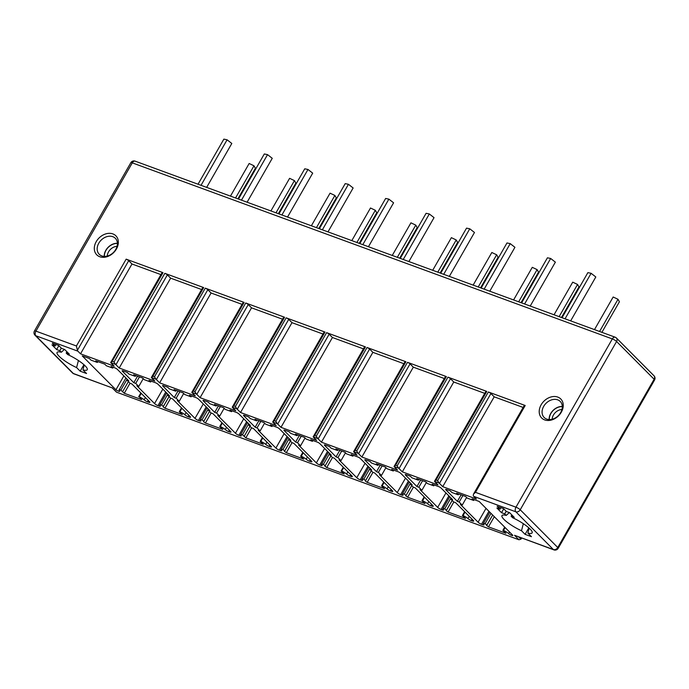 <?xml version="1.0" encoding="UTF-8"?>
<svg xmlns="http://www.w3.org/2000/svg" width="689" height="689" viewBox="0 0 689 689"><rect width="100%" height="100%" fill="white"/><g stroke="black" fill="none" stroke-linecap="round" stroke-linejoin="round"><path stroke-width="1.03" d="M117.052 246.317A9.043 6.942 -44.8 0 0 108.535 251.881A9.043 6.942 -44.8 0 0 107.251 256.067M117.406 243.458A11.17 8.569 -44.8 0 0 105.985 250.331A11.17 8.569 -44.8 0 0 104.392 256.403M104.228 256.394A11.351 8.707 135.2 0 1 105.848 250.279A11.351 8.707 135.2 0 1 117.397 243.295M98.794 243.183A11.351 8.707 135.2 0 1 115.33 238.291A11.351 8.707 135.2 0 1 115.778 249.409A11.351 8.707 135.2 0 1 99.233 254.301A11.351 8.707 135.2 0 1 98.794 243.183M96.236 241.632A13.479 10.335 135.2 0 1 112.858 233.907A13.479 10.335 135.2 0 1 116.407 249.03A13.479 10.335 135.2 0 1 99.784 256.747A13.479 10.335 135.2 0 1 96.236 241.632M615.656 337.524A3.548 2.145 110.1 0 0 615.156 337.197A3.548 2.145 110.1 0 0 612.332 338.919L132.288 162.862L35.923 331.133A3.548 0.767 -150.2 0 0 34.45 330.978A3.548 3.548 0 0 0 35.01 335.242A3.548 2.722 -44.8 0 0 35.811 335.75A3.548 2.145 -69.9 0 1 35.923 331.133L76.419 345.981L77.401 350.288A3.548 2.145 110.1 0 0 77.9 351.183L80.527 353.827L114.185 366.169L110.912 362.879A2.127 0.456 29.8 0 1 110.679 362.595L115.511 364.369A2.127 0.456 -150.2 0 1 115.924 364.722L119.197 368.012L154.861 381.095L151.589 377.805A2.127 0.456 -150.2 0 1 151.365 377.512L202.79 287.485A2.127 0.456 29.8 0 1 203.677 287.58L152.915 376.22L151.365 377.512L155.955 379.2A2.127 0.456 -150.2 0 1 156.369 379.553L159.641 382.843L195.314 395.925L192.042 392.635A2.127 0.456 -150.2 0 1 191.809 392.342L243.234 302.325A2.127 0.456 29.8 0 1 244.121 302.411L193.359 391.051L191.809 392.342L196.399 394.03A2.127 0.456 -150.2 0 1 196.813 394.384L200.086 397.682L235.759 410.756L232.486 407.466A2.127 0.456 -150.2 0 1 232.253 407.182L283.687 317.155A2.127 0.456 29.8 0 1 284.566 317.241L233.804 405.881L232.253 407.182L236.852 408.861A2.127 0.456 -150.2 0 1 237.266 409.223L240.53 412.513L276.203 425.595L272.93 422.305A2.127 0.456 -150.2 0 1 272.698 422.012L324.131 331.986A2.127 0.456 29.8 0 1 325.01 332.072L274.248 420.712L272.698 422.012L277.297 423.701A2.127 0.456 -150.2 0 1 277.71 424.054L280.983 427.344L316.647 440.426L313.374 437.136A2.127 0.456 -150.2 0 1 313.151 436.843L364.576 346.817A2.127 0.456 29.8 0 1 365.463 346.911L314.692 435.551L313.151 436.843L317.741 438.531A2.127 0.456 -150.2 0 1 318.154 438.884L321.427 442.174L357.091 455.257L353.819 451.967A2.127 0.456 -150.2 0 1 353.595 451.683L405.02 361.656A2.127 0.456 29.8 0 1 405.907 361.742L355.136 450.382L353.595 451.683L358.185 453.362A2.127 0.456 -150.2 0 1 358.599 453.724L361.871 457.014L397.544 470.087L394.272 466.797A2.127 0.456 -150.2 0 1 394.039 466.513L445.464 376.487A2.127 0.456 29.8 0 1 446.351 376.573L395.589 465.213L394.039 466.513L398.63 468.193A2.127 0.456 -150.2 0 1 399.043 468.554L402.316 471.844L437.989 484.927L434.716 481.637A2.127 0.456 -150.2 0 1 434.483 481.344L485.909 391.318A2.127 0.456 29.8 0 1 486.796 391.412L436.034 480.052L434.483 481.344L439.048 483.023A2.127 0.456 -150.2 0 1 439.461 483.377L442.734 486.667L476.392 499.008L473.756 496.364A3.548 2.145 -69.9 0 1 473.257 495.469L473.489 494.151L524.312 405.399A2.127 0.456 29.8 0 1 525.199 405.494L488.363 391.981A2.127 0.456 29.8 0 1 490.921 393.531L494.185 396.83L523.149 407.449M486.796 391.412L447.945 377.159A2.127 0.456 29.8 0 1 450.494 378.709L453.767 381.999L484.746 393.359M446.351 376.573L407.5 362.328A2.127 0.456 29.8 0 1 410.05 363.878L413.322 367.168L444.293 378.528M405.907 361.742L367.048 347.497A2.127 0.456 29.8 0 1 369.605 349.047L372.878 352.337L403.849 363.697M365.463 346.911L326.603 332.658A2.127 0.456 29.8 0 1 329.161 334.208L332.434 337.507L363.404 348.858M325.01 332.072L286.159 317.827A2.127 0.456 29.8 0 1 288.717 319.377L291.99 322.667L322.96 334.027M284.566 317.241L245.715 302.996A2.127 0.456 29.8 0 1 248.273 304.547L251.537 307.837L282.516 319.196M244.121 302.411L205.27 288.157A2.127 0.456 29.8 0 1 207.82 289.716L211.092 293.006L242.072 304.366M203.677 287.58L164.826 273.326A2.127 0.456 29.8 0 1 167.375 274.877L170.648 278.167L201.619 289.526M160.933 274.61L131.978 263.99L128.705 260.7A2.127 0.456 -150.2 0 0 126.156 259.15L162.992 272.655A2.127 0.456 -150.2 0 0 162.104 272.568L110.679 362.595L112.229 361.294L114.055 361.966L164.826 273.326M561.311 412.194A13.479 10.335 135.2 0 1 544.689 419.911A13.479 10.335 135.2 0 1 541.141 404.796A13.479 10.335 135.2 0 1 557.763 397.079A13.479 10.335 135.2 0 1 561.311 412.194M560.682 412.573A11.351 8.707 135.2 0 1 544.138 417.465A11.351 8.707 135.2 0 1 543.699 406.346A11.351 8.707 135.2 0 1 560.235 401.454A11.351 8.707 135.2 0 1 560.682 412.573M562.302 406.458A11.351 8.707 -44.8 0 0 550.752 413.443A11.351 8.707 -44.8 0 0 549.133 419.558M562.31 406.622A11.17 8.569 -44.8 0 0 550.89 413.495A11.17 8.569 -44.8 0 0 549.297 419.567M561.957 409.481A9.043 6.942 -44.8 0 0 553.439 415.045A9.043 6.942 -44.8 0 0 552.156 419.231M594.486 329.618L613.167 297.002L618.007 299.284L619.42 301.756L601.902 332.339M599.568 331.478L618.007 299.284M562.052 317.724L587.881 272.629L591.11 273.3L595.813 276.969L570.664 320.885M565.04 318.818L591.11 273.3M554.042 314.787L572.723 282.163L577.554 284.454L578.975 286.925L561.457 317.508M559.115 316.647L577.554 284.454M521.607 302.893L547.428 257.798L550.666 258.47L555.368 262.139L530.22 306.054M524.596 303.987L550.666 258.47M513.589 299.956L532.278 267.332L537.11 269.623L538.531 272.095L521.013 302.678M518.671 301.816L537.11 269.623M481.163 288.054L506.983 242.959L510.222 243.63L514.924 247.308L489.776 291.214M484.152 289.156L510.222 243.63M473.145 285.117L491.825 252.501L496.666 254.784L498.078 257.264L480.569 287.838M478.226 286.986L496.666 254.784M440.71 273.223L466.539 228.128L469.769 228.8L474.48 232.477L449.331 276.384M443.699 274.317L469.769 228.8M432.701 270.286L451.381 237.662L456.221 239.953L457.634 242.425L440.125 273.008M437.782 272.146L456.221 239.953M400.266 258.392L426.095 213.297L429.325 213.969L434.036 217.638L408.887 261.553M403.254 259.486L429.325 213.969M392.256 255.455L410.937 222.831L415.777 225.122L417.189 227.594L399.68 258.177M397.338 257.316L415.777 225.122M359.822 243.561L385.651 198.458L388.88 199.138L393.583 202.807L368.443 246.722M362.81 244.655L388.88 199.138M351.812 240.616L370.493 208L375.324 210.283L376.745 212.763L359.227 243.338M356.893 242.485L375.324 210.283M319.377 228.722L345.206 183.627L348.436 184.299L353.138 187.976L327.99 231.883M322.366 229.825L348.436 184.299M311.368 225.785L330.048 193.17L334.88 195.452L336.301 197.924L318.783 228.507M316.44 227.646L334.88 195.452M278.933 213.891L304.753 168.796L307.992 169.468L312.694 173.146L287.546 217.052M281.922 214.985L307.992 169.468M270.915 210.955L289.604 178.33L294.436 180.621L295.848 183.093L278.339 213.676M275.996 212.815L294.436 180.621M238.48 199.061L264.309 153.966L267.539 154.637L272.25 158.306L247.101 202.221M241.477 200.154L267.539 154.637M230.471 196.124L249.151 163.5L253.991 165.791L255.404 168.262L237.894 198.845M235.552 197.984L253.991 165.791M198.036 184.221L223.865 139.126L227.094 139.798L231.805 143.476L206.657 187.382M201.024 185.324L227.094 139.798M135.113 161.148A3.548 3.548 0 0 0 130.815 162.716A3.548 0.767 29.8 0 1 132.288 162.862A3.548 2.145 -69.9 0 1 135.113 161.148L615.156 337.197A3.548 3.548 0 0 1 616.448 338.032L653.99 375.772A3.548 2.722 135.2 0 1 654.128 379.251A3.548 0.767 29.8 0 1 654.55 380.035A3.548 3.548 0 0 0 653.99 375.772M77.9 351.183L35.811 335.75L73.344 373.498A3.548 2.722 135.2 0 1 72.552 372.99A3.548 3.548 0 0 0 73.844 373.817A3.548 2.145 -69.9 0 1 73.344 373.498L112.247 387.907M112.195 387.743L116.656 392.23L518.989 539.78L514.528 535.293L553.388 549.546A3.548 2.145 110.1 0 0 553.887 549.874A3.548 3.548 0 0 0 558.185 548.306A3.548 0.767 -150.2 0 0 557.763 547.514A3.548 2.722 135.2 0 1 553.388 549.546L515.846 511.798A3.548 2.722 -44.8 0 0 520.221 509.765A3.548 0.767 -150.2 0 0 515.966 507.182A3.548 2.145 110.1 0 0 515.846 511.798L473.756 496.364M464.619 511.712L462.414 515.561L463.008 515.622A4.255 0.922 -150.2 0 1 467.952 518.567A2.834 0.611 -150.2 0 0 471.25 520.531L472.499 520.987A2.834 0.611 -150.2 0 0 473.679 521.108A2.834 0.611 -150.2 0 0 473.343 520.479L455.644 502.686L453.732 501.988L450.692 498.922L452.595 499.62L441.193 488.148A2.127 0.456 -150.2 0 0 438.643 486.598L432.167 484.221L433.769 485.84L427.395 483.506L425.793 481.887L416.767 478.579L418.378 480.19L412.005 477.856L410.403 476.245L406.157 474.687A2.127 0.456 -150.2 0 0 405.27 474.6A2.127 0.456 -150.2 0 0 405.528 475.074L416.931 486.537L418.843 487.244L421.892 490.301L419.98 489.603L437.67 507.397A2.834 0.611 -150.2 0 0 441.081 509.464L442.329 509.929A2.834 0.611 -150.2 0 0 443.509 510.041A2.834 0.611 -150.2 0 0 443.268 509.515A4.255 0.922 -150.2 0 1 442.906 508.715A4.255 0.922 -150.2 0 1 444.672 508.895L450.942 497.949M462.414 515.561L465.497 518.421L448.083 512.03L446.205 510.678L452.173 500.412L446.541 510.248L444.672 508.895M424.174 496.872L421.969 500.731L422.555 500.791A4.255 0.922 -150.2 0 1 427.507 503.737A2.834 0.611 -150.2 0 0 430.797 505.692L432.055 506.157A2.834 0.611 -150.2 0 0 433.235 506.277A2.834 0.611 -150.2 0 0 432.899 505.64L415.2 487.855L413.288 487.149L410.239 484.083L412.151 484.789L400.748 473.317A2.127 0.456 -150.2 0 0 398.19 471.767L391.714 469.39L393.324 471L386.951 468.666L385.349 467.056L376.323 463.749L377.925 465.359L371.56 463.025L369.959 461.406L365.713 459.856A2.127 0.456 -150.2 0 0 364.825 459.761A2.127 0.456 -150.2 0 0 365.084 460.235L376.487 471.707L378.399 472.404L381.448 475.47L379.536 474.773L397.226 492.566A2.834 0.611 -150.2 0 0 400.636 494.633L401.885 495.09A2.834 0.611 -150.2 0 0 403.065 495.21A2.834 0.611 -150.2 0 0 402.824 494.685A4.255 0.922 -150.2 0 1 402.462 493.884A4.255 0.922 -150.2 0 1 404.228 494.065L410.498 483.118M406.105 495.408L411.729 485.581L406.097 495.417L404.228 494.065M406.097 495.425L405.761 495.847L407.63 497.2L425.053 503.59L421.969 500.731M383.73 482.042L381.525 485.891L382.111 485.952A4.255 0.922 -150.2 0 1 387.054 488.897A2.834 0.611 -150.2 0 0 390.353 490.861L391.61 491.326A2.834 0.611 -150.2 0 0 392.79 491.446A2.834 0.611 -150.2 0 0 392.446 490.809L374.756 473.016L372.844 472.318L369.795 469.252L371.707 469.95L360.304 458.486A2.127 0.456 -150.2 0 0 357.746 456.936L351.269 454.559L352.88 456.17L346.507 453.836L344.905 452.225L335.879 448.909L337.481 450.528L331.116 448.186L329.506 446.575L325.26 445.016A2.127 0.456 -150.2 0 0 324.381 444.93A2.127 0.456 -150.2 0 0 324.631 445.404L336.043 456.876L337.946 457.574L340.995 460.64L339.083 459.933L356.781 477.727A2.834 0.611 -150.2 0 0 360.183 479.802L361.441 480.259A2.834 0.611 -150.2 0 0 362.621 480.379A2.834 0.611 -150.2 0 0 362.38 479.845A4.255 0.922 -150.2 0 1 362.009 479.053A4.255 0.922 -150.2 0 1 363.783 479.234L370.045 468.287M381.525 485.891L384.608 488.759L367.185 482.369L365.316 481.017L371.285 470.751L365.652 480.577L363.783 479.234M343.286 467.211L341.081 471.061L341.666 471.121A4.255 0.922 -150.2 0 1 346.61 474.066A2.834 0.611 -150.2 0 0 349.909 476.03L351.166 476.487A2.834 0.611 -150.2 0 0 352.346 476.607A2.834 0.611 -150.2 0 0 352.001 475.978L334.311 458.185L332.399 457.487L329.351 454.421L331.263 455.119L319.86 443.656A2.127 0.456 -150.2 0 0 317.302 442.097L310.825 439.728L312.427 441.339L306.062 439.005L304.46 437.386L295.435 434.079L297.037 435.689L290.672 433.355L289.061 431.745L284.815 430.186A2.127 0.456 -150.2 0 0 283.937 430.1A2.127 0.456 -150.2 0 0 284.187 430.573L295.59 442.037L297.502 442.743L300.55 445.809L298.638 445.103L316.337 462.896A2.834 0.611 -150.2 0 0 319.739 464.963L320.996 465.428A2.834 0.611 -150.2 0 0 322.176 465.549A2.834 0.611 -150.2 0 0 321.927 465.015A4.255 0.922 -150.2 0 1 321.565 464.222A4.255 0.922 -150.2 0 1 323.33 464.395L329.6 453.448M325.208 465.738L330.841 455.911L325.208 465.747L323.33 464.395M325.199 465.755L324.872 466.186L326.741 467.53L344.164 473.92L341.081 471.061M302.841 452.38L300.628 456.23L301.222 456.29A4.255 0.922 -150.2 0 1 306.166 459.236A2.834 0.611 -150.2 0 0 309.464 461.199L310.722 461.656A2.834 0.611 -150.2 0 0 311.893 461.776A2.834 0.611 -150.2 0 0 311.557 461.148L293.867 443.354L291.955 442.648L288.906 439.591L290.818 440.288L279.407 428.816A2.127 0.456 -150.2 0 0 276.857 427.266L270.381 424.889L271.983 426.508L265.618 424.166L264.008 422.555L254.99 419.248L256.592 420.858L250.219 418.524L248.617 416.914L244.371 415.355A2.127 0.456 -150.2 0 0 243.484 415.26A2.127 0.456 -150.2 0 0 243.742 415.734L255.145 427.206L257.057 427.903L260.106 430.969L258.194 430.272L275.893 448.065A2.834 0.611 -150.2 0 0 279.295 450.132L280.552 450.589A2.834 0.611 -150.2 0 0 281.732 450.709A2.834 0.611 -150.2 0 0 281.482 450.184A4.255 0.922 -150.2 0 1 281.121 449.383A4.255 0.922 -150.2 0 1 282.886 449.564L289.156 438.617M300.628 456.23L303.72 459.089L286.297 452.699L284.419 451.347L290.396 441.081L284.764 450.916L282.886 449.564M262.388 437.541L260.184 441.399L260.778 441.451A4.255 0.922 -150.2 0 1 265.721 444.396A2.834 0.611 -150.2 0 0 269.02 446.36L270.269 446.825A2.834 0.611 -150.2 0 0 271.449 446.946A2.834 0.611 -150.2 0 0 271.113 446.308L253.414 428.524L251.511 427.817L248.462 424.751L250.374 425.457L238.962 413.986A2.127 0.456 -150.2 0 0 236.413 412.435L229.937 410.058L231.538 411.669L225.165 409.335L223.563 407.724L214.546 404.417L216.148 406.028L209.775 403.694L208.173 402.075L203.927 400.524A2.127 0.456 -150.2 0 0 203.04 400.43A2.127 0.456 -150.2 0 0 203.298 400.903L214.701 412.375L216.613 413.073L219.662 416.139L217.75 415.441L235.44 433.235A2.834 0.611 -150.2 0 0 238.85 435.302L240.099 435.758A2.834 0.611 -150.2 0 0 241.279 435.879A2.834 0.611 -150.2 0 0 241.038 435.345A4.255 0.922 -150.2 0 1 240.676 434.552A4.255 0.922 -150.2 0 1 242.442 434.733L248.712 423.787M260.184 441.399L263.276 444.259L245.852 437.868L242.442 434.733M221.944 422.71L219.739 426.56L220.334 426.62A4.255 0.922 -150.2 0 1 225.277 429.566A2.834 0.611 -150.2 0 0 228.576 431.529L229.825 431.994A2.834 0.611 -150.2 0 0 231.004 432.106A2.834 0.611 -150.2 0 0 230.669 431.478L212.97 413.684L211.058 412.987L208.018 409.921L209.921 410.618L198.518 399.155A2.127 0.456 -150.2 0 0 195.96 397.605L189.492 395.228L191.094 396.838L184.721 394.504L183.119 392.894L174.093 389.578L175.704 391.197L169.33 388.854L167.728 387.244L163.482 385.685A2.127 0.456 -150.2 0 0 162.595 385.599A2.127 0.456 -150.2 0 0 162.854 386.073L174.257 397.544L176.169 398.242L179.218 401.308L177.306 400.602L194.996 418.395A2.834 0.611 -150.2 0 0 198.406 420.462L199.655 420.927A2.834 0.611 -150.2 0 0 200.835 421.048A2.834 0.611 -150.2 0 0 200.594 420.514A4.255 0.922 -150.2 0 1 200.232 419.722A4.255 0.922 -150.2 0 1 201.998 419.902L208.267 408.956M219.739 426.56L222.823 429.419L205.408 423.037L203.531 421.685L209.499 411.419L203.866 421.246L201.998 419.902M181.5 407.879L179.295 411.729L179.881 411.789A4.255 0.922 -150.2 0 1 184.833 414.735A2.834 0.611 -150.2 0 0 188.123 416.699L189.38 417.155A2.834 0.611 -150.2 0 0 190.56 417.276A2.834 0.611 -150.2 0 0 190.224 416.647L172.526 398.853L170.614 398.156L167.565 395.09L169.477 395.787L158.074 384.316A2.127 0.456 -150.2 0 0 155.516 382.765L149.039 380.388L150.65 382.007L144.277 379.673L142.675 378.054L133.649 374.747L135.251 376.358L128.886 374.024L127.284 372.413L123.038 370.854A2.127 0.456 -150.2 0 0 122.151 370.768A2.127 0.456 -150.2 0 0 122.401 371.242L133.812 382.705L135.724 383.411L138.765 386.469L136.861 385.771L154.551 403.565A2.834 0.611 -150.2 0 0 157.962 405.632L159.211 406.097A2.834 0.611 -150.2 0 0 160.391 406.209A2.834 0.611 -150.2 0 0 160.149 405.683A4.255 0.922 -150.2 0 1 159.779 404.882A4.255 0.922 -150.2 0 1 161.553 405.063L167.823 394.117M179.295 411.729L182.378 414.589L164.955 408.198L163.086 406.854L169.055 396.58L163.422 406.415L161.553 405.063M144.122 399.801A4.255 0.922 29.8 0 0 139.212 396.873L141.71 399.672L124.261 393.273L120.851 390.138A4.255 0.922 29.8 0 0 119.085 389.957A4.255 0.922 29.8 0 0 119.636 390.956A2.834 0.611 29.8 0 1 119.74 391.318A2.834 0.611 29.8 0 1 115.933 389.767L82.241 355.894L89.355 358.504L90.957 360.114L97.33 362.448L95.728 360.838L104.745 364.145L106.356 365.764L112.72 368.098L111.118 366.488L114.83 367.848A2.127 0.456 29.8 0 1 117.388 369.399L128.809 380.888L127.009 380.225L130.057 383.291L131.857 383.945L149.539 401.721A2.834 0.611 29.8 0 1 149.875 402.359A2.834 0.611 29.8 0 1 148.695 402.238L147.42 401.773A2.834 0.611 29.8 0 1 144.122 399.801L145.396 397.562M523.33 523.7L521.495 530.737A17.38 3.755 29.8 0 1 502.238 515.32A17.38 3.755 29.8 0 1 506.251 515.406L504.718 513.865L501.532 512.702L496.881 508.017L500.068 509.188L497.182 506.286L503.547 508.62L506.441 511.522L509.619 512.694L514.27 517.37L511.092 516.199L512.625 517.74A17.38 3.755 29.8 0 1 532.244 532.511A17.38 3.755 29.8 0 1 527.86 533.071L529.152 528.144M521.495 530.737L525.096 534.354L531.46 536.688L527.86 533.071M76.591 367.573A17.38 3.755 29.8 0 1 57.333 352.157A17.38 3.755 29.8 0 1 61.347 352.243L59.814 350.701L56.627 349.538L51.976 344.853L55.163 346.024L52.278 343.122L58.643 345.456L61.536 348.358L64.714 349.53L69.374 354.206L66.187 353.035L67.72 354.577A17.38 3.755 29.8 0 1 87.348 369.347A17.38 3.755 29.8 0 1 82.956 369.907L86.556 373.524L80.191 371.19L76.591 367.573L78.425 360.536M504.71 527.145L502.849 530.392L503.444 530.452A4.255 0.922 -150.2 0 1 508.594 533.605A2.834 0.611 -150.2 0 0 511.169 535.164A2.834 0.611 -150.2 0 0 512.84 535.482A2.834 0.611 -150.2 0 0 512.849 535.336L479.165 501.463L472.051 498.853L473.653 500.464L467.288 498.13L465.686 496.519L456.661 493.212L458.263 494.823L451.898 492.489L450.287 490.869L446.575 489.509A2.127 0.456 -150.2 0 0 445.688 489.423A2.127 0.456 -150.2 0 0 445.947 489.896L457.367 501.377L459.167 502.04L462.216 505.106L460.416 504.443L478.088 522.219A2.834 0.611 -150.2 0 0 481.499 524.286L482.774 524.76A2.834 0.611 -150.2 0 0 483.954 524.872A2.834 0.611 -150.2 0 0 483.704 524.338A4.255 0.922 -150.2 0 1 483.342 523.545A4.255 0.922 -150.2 0 1 485.073 523.718L490.999 513.365M502.849 530.392L505.933 533.252L488.484 526.852L486.606 525.5L492.678 515.053L486.951 525.061L485.073 523.718M508.594 533.605L509.524 531.986M462.216 505.106L466.608 497.441M459.167 502.04L462.913 495.503M457.367 501.377L461.113 494.84M458.263 494.823L458.745 493.97M473.653 500.464L474.144 499.62M473.489 494.151L475.47 492.334L515.966 507.182L612.332 338.919A3.548 0.767 29.8 0 1 616.586 341.503L654.128 379.251L557.763 547.514L520.221 509.765L616.586 341.503A3.548 2.722 -44.8 0 0 616.448 338.032M442.734 486.667L494.185 396.83M439.048 483.023L437.601 480.621L488.363 391.981M398.63 468.193L397.174 465.798L447.945 377.159M358.185 453.362L356.73 450.968L407.5 362.328M317.741 438.531L316.285 436.137L367.048 347.497M277.297 423.701L275.841 421.298L326.603 332.658M236.852 408.861L235.397 406.467L286.159 317.827M196.399 394.03L194.953 391.636L245.715 302.996M155.955 379.2L154.5 376.797L205.27 288.157M115.511 364.369L114.055 361.966M402.316 471.844L453.767 381.999M418.843 487.244L422.581 480.707M421.892 490.301L426.379 482.472M416.931 486.537L420.669 480.009M418.378 480.19L418.86 479.346M433.769 485.84L434.251 484.987M450.692 498.922L451.131 498.147M361.871 457.014L413.322 367.168M378.399 472.404L382.137 465.876M381.448 475.47L385.926 467.642M376.487 471.707L380.225 465.178M377.925 465.359L378.416 464.515M393.324 471L393.807 470.156M410.239 484.083L410.687 483.308M321.427 442.174L372.878 352.337M337.946 457.574L341.692 451.045M340.995 460.64L345.482 452.802M336.043 456.876L339.78 450.339M337.481 450.528L337.972 449.676M352.88 456.17L353.362 455.326M369.795 469.252L370.243 468.477M280.983 427.344L332.434 337.507M297.502 442.743L301.239 436.215M300.55 445.809L305.038 437.971M295.59 442.037L299.336 435.508M297.037 435.689L297.519 434.845M312.427 441.339L312.918 440.495M329.351 454.421L329.798 453.646M240.53 412.513L291.99 322.667M257.057 427.903L260.795 421.375M260.106 430.969L264.593 423.141M255.145 427.206L258.883 420.678M256.592 420.858L257.075 420.014M271.983 426.508L272.474 425.656M288.906 439.591L289.346 438.815M200.086 397.682L251.537 307.837M216.613 413.073L220.351 406.544M219.662 416.139L224.149 408.31M214.701 412.375L218.439 405.847M216.148 406.028L216.63 405.184M231.538 411.669L232.021 410.825M248.462 424.751L248.901 423.976M159.641 382.843L211.092 293.006M176.169 398.242L179.907 391.714M179.218 401.308L183.696 393.471M174.257 397.544L177.995 391.007M175.704 391.197L176.186 390.344M191.094 396.838L191.576 395.994M208.018 409.921L208.457 409.145M119.197 368.012L170.648 278.167M135.724 383.411L139.462 376.874M138.765 386.469L143.252 378.64M133.812 382.705L137.55 376.177M135.251 376.358L135.742 375.514M150.65 382.007L151.132 381.155M167.565 395.09L168.013 394.315M115.933 389.767L123.865 375.91M139.212 396.873L141.228 393.367M127.009 380.225L127.422 379.493M112.72 368.098L113.211 367.254M97.33 362.448L97.812 361.604M80.527 353.827L131.978 263.99M553.887 549.874L514.528 535.293M518.783 536.998L520.918 539.151L521.806 538.109M520.918 539.151L518.989 539.78M525.096 534.354L528.816 527.843M506.251 515.406L509.326 512.582M504.718 513.865L506.2 511.281M501.532 512.702L503.754 508.826M500.068 509.188L500.937 507.664M511.092 516.199L511.832 514.916M61.347 352.243L64.421 349.418M59.814 350.701L61.295 348.117M56.627 349.538L58.849 345.663M55.163 346.024L56.033 344.5M66.187 353.035L66.928 351.752M82.956 369.907L84.247 364.981M80.191 371.19L83.92 364.679M525.199 405.494L475.47 492.334M436.034 480.052L437.601 480.621M395.589 465.213L397.174 465.798M355.136 450.382L356.73 450.968M314.692 435.551L316.285 436.137M274.248 420.712L275.841 421.298M233.804 405.881L235.397 406.467M193.359 391.051L194.953 391.636M152.915 376.22L154.5 376.797M112.229 361.294L162.992 272.655M76.419 345.981L126.156 259.15M503.444 530.452L505.106 527.541M488.484 526.852L494.306 516.681M482.774 524.76L483.334 523.778M481.499 524.286L488.94 511.29M478.088 522.219L486.029 508.361M445.947 489.896L446.231 489.397M439.461 483.377L490.921 393.531M399.043 468.554L450.494 378.709M405.528 475.074L405.812 474.575M472.499 520.987L472.99 520.126M471.25 520.531L472.034 519.161M467.952 518.567L469.226 516.337M463.008 515.622L465.015 512.108M448.083 512.03L453.818 502.014M442.329 509.929L442.898 508.947M441.081 509.464L448.866 495.865M437.67 507.397L445.955 492.936M358.599 453.724L410.05 363.878M365.084 460.235L365.359 459.744M432.055 506.157L432.546 505.295M430.797 505.692L431.581 504.331M427.507 503.737L428.782 501.506M422.555 500.791L424.57 497.277M407.63 497.2L413.374 487.183M401.885 495.09L402.445 494.116M400.636 494.633L408.422 481.034M397.226 492.566L405.511 478.106M318.154 438.884L369.605 349.047M324.631 445.404L324.915 444.913M391.61 491.326L392.101 490.465M390.353 490.861L391.137 489.491M387.054 488.897L388.338 486.675M382.111 485.952L384.126 482.438M367.185 482.369L372.921 472.344M361.441 480.259L362.001 479.277M360.183 479.802L367.978 466.203M356.781 477.727L365.058 463.266M277.71 424.054L329.161 334.208M284.187 430.573L284.471 430.074M351.166 476.487L351.657 475.625M349.909 476.03L350.692 474.661M346.61 474.066L347.885 471.836M341.666 471.121L343.682 467.607M326.741 467.53L332.477 457.513M320.996 465.428L321.556 464.446M319.739 464.963L327.533 451.364M316.337 462.896L324.614 448.436M237.266 409.223L288.717 319.377M243.742 415.734L244.027 415.243M310.722 461.656L311.213 460.795M309.464 461.199L310.248 459.83M306.166 459.236L307.44 457.005M301.222 456.29L303.238 452.776M286.297 452.699L292.033 442.683M280.552 450.589L281.112 449.616M279.295 450.132L287.08 436.533M275.893 448.065L284.169 433.605M196.813 394.384L248.273 304.547M203.298 400.903L203.582 400.412M270.269 446.825L270.768 445.964M269.02 446.36L269.804 444.991M265.721 444.396L266.996 442.174M260.778 441.451L262.785 437.937M245.852 437.868L251.588 427.852M244.319 436.077L249.943 426.25L244.319 436.085M240.099 435.758L240.668 434.776M238.85 435.302L246.636 421.702M235.44 433.235L243.725 418.774M156.369 379.553L207.82 289.716M162.854 386.073L163.129 385.573M229.825 431.994L230.315 431.133M228.576 431.529L229.359 430.16M225.277 429.566L226.552 427.344M220.334 426.62L222.34 423.106M205.408 423.037L211.144 413.012M199.655 420.927L200.215 419.945M198.406 420.462L206.192 406.872M194.996 418.395L203.281 403.935M115.924 364.722L167.375 274.877M122.401 371.242L122.685 370.742M189.38 417.155L189.871 416.294M188.123 416.699L188.907 415.329M184.833 414.735L186.108 412.504M179.881 411.789L181.896 408.276M164.955 408.198L170.7 398.182M159.211 406.097L159.77 405.115M157.962 405.632L165.748 392.032M154.551 403.565L162.837 389.104M120.851 390.138L127.12 379.183M122.728 391.481L128.378 381.603L122.72 391.49M124.261 393.273L130.006 383.239M147.42 401.773L148.213 400.395M148.695 402.238L149.186 401.377M77.401 350.288L128.705 260.7M130.815 162.716L34.45 330.978M35.01 335.242L72.552 372.99M73.844 373.817L112.238 387.898L116.346 392.032M489.845 512.203L483.342 523.545M449.753 496.76L442.906 508.715M409.309 481.921L402.462 493.884M368.865 467.09L362.009 479.053M328.412 452.26L321.565 464.222M287.968 437.429L281.121 449.383M247.523 422.59L240.676 434.552M207.079 407.759L200.232 419.722M166.635 392.928L159.779 404.882M119.085 389.957L125.932 377.994M138.627 396.812L140.832 392.971M558.185 548.306L654.55 380.035"/></g></svg>

